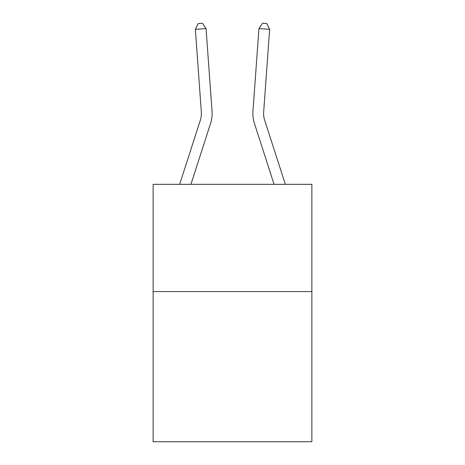 <?xml version="1.0" encoding="UTF-8"?>
<svg xmlns="http://www.w3.org/2000/svg" width="465" height="465" viewBox="0 0 465 465"><rect width="100%" height="100%" fill="white"/><g stroke="black" fill="none" stroke-linecap="round" stroke-linejoin="round"><path stroke-width="0.7" d="M311.87 291.59L311.87 441.75L153.13 441.75L153.13 184.332L311.87 184.332L311.87 291.59L153.13 291.59M201.339 111.995A21.454 21.454 -40.8 0 1 200.363 120.127L179.664 184.332L200.363 120.127A21.454 21.454 -24.3 0 0 201.339 111.995L195.364 29.353L206.059 28.58L212.04 111.222A32.178 32.178 139.2 0 1 210.569 123.417L190.935 184.332M285.336 184.332L264.637 120.127A21.454 21.454 24.3 0 1 263.661 111.995L269.636 29.353L258.941 28.58L252.96 111.222A32.178 32.178 -139.2 0 0 254.431 123.417L274.065 184.332M195.364 29.353L198.171 23.558L202.449 23.25L206.059 28.58M264.637 120.127A21.454 21.454 40.8 0 1 263.661 111.995M269.636 29.353L266.829 23.558L262.551 23.25L258.941 28.58L252.96 111.222"/></g></svg>
